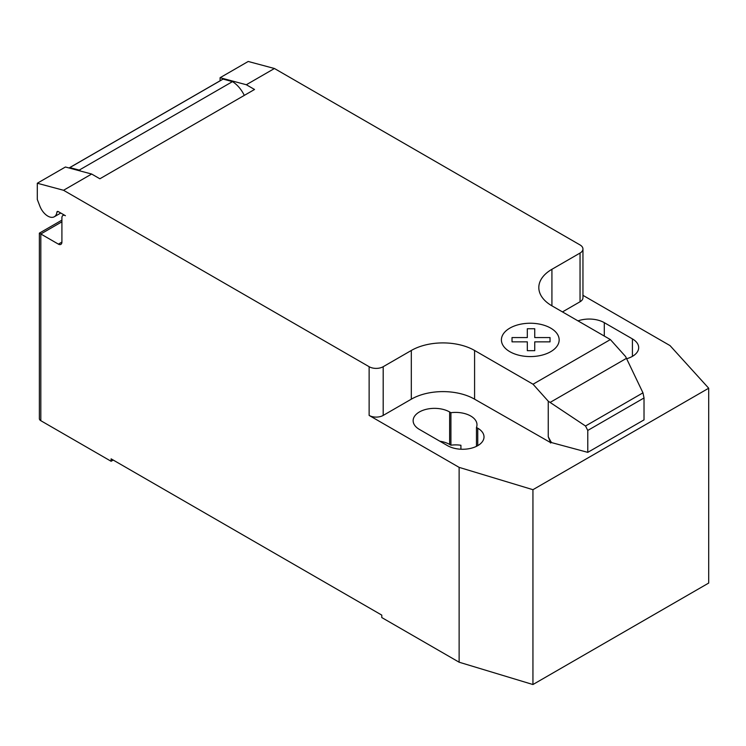 <?xml version="1.0" encoding="UTF-8"?>
<svg xmlns="http://www.w3.org/2000/svg" width="746" height="746" viewBox="0 0 746 746"><rect width="100%" height="100%" fill="white"/><g stroke="black" fill="none" stroke-linecap="round" stroke-linejoin="round"><path stroke-width="1.12" d="M61.909 221.804L40.816 233.983L39.361 233.144L39.361 418.665A4.97 2.872 0 0 0 40.816 420.697L40.816 233.983L58.393 244.129A4.97 2.872 -120 0 0 60.874 244.371A4.97 2.872 -120 0 0 61.909 242.096L61.909 217.748A4.97 2.872 60 0 1 62.934 215.473A4.97 2.872 60 0 1 65.424 215.715L58.3 211.603A1.986 1.147 -120 0 0 57.302 211.5A1.986 1.147 -120 0 0 56.901 212.2A12.924 7.46 60 0 1 54.309 216.76A12.924 7.46 60 0 1 47.847 216.116A12.924 7.46 60 0 1 39.92 206.26L37.3 199.48L37.3 183.246L63.541 190.277L91.655 174.032L65.424 167.011L37.3 183.246M626.453 358.35L642.968 392.834L644.022 397.963L587.773 430.433L585.507 426.003L548.254 401.199L533.036 384.218L610.368 339.57L625.596 356.551L626.453 358.35L550.1 402.43M585.507 426.003L642.968 392.834M644.022 397.963L644.022 419.877L587.773 452.356L587.773 430.433M587.773 452.356L551.341 442.537L548.254 436.746L548.254 401.199M548.254 436.746L550.52 442.565L551.341 442.089M533.036 384.218L474.587 350.471L474.587 399.175L550.52 442.565M274.444 68.501L248.213 61.47L220.089 77.715L246.329 84.736L274.444 68.501L580.043 244.94A9.94 5.744 180 0 1 582.952 248.996A9.94 5.744 180 0 1 580.043 253.053L551.919 269.297A44.741 25.83 0 0 0 538.817 287.555A44.741 25.83 0 0 0 551.919 305.823L610.368 339.57M246.329 84.736L254.535 89.483L99.871 178.779L91.655 174.032M474.587 350.471A44.741 25.83 0 0 0 411.316 350.471L383.192 366.706A9.94 5.744 180 0 1 369.13 366.706L63.541 190.277M244.296 95.395A21.876 12.626 -120 0 0 232.482 81.622L223.091 79.104L69.826 167.589L79.216 170.107L232.482 81.622M79.216 170.107A21.876 12.626 60 0 1 80.708 171.104M223.091 79.104A14.911 8.607 -120 0 0 222.476 79.402L69.21 167.887A14.911 8.607 60 0 1 69.826 167.589M220.089 80.782L220.089 77.715M550.52 443.012L551.341 442.537M474.587 399.175A44.741 25.83 0 0 0 411.316 399.175L383.192 415.419A9.94 5.744 180 0 1 369.13 415.419L369.13 366.706M582.952 295.332L670.029 345.603L708.7 388.218L532.942 489.693L459.126 467.369L369.13 415.419M582.952 248.996L582.952 297.71A9.94 5.744 180 0 1 580.043 301.766L562.465 311.912M476.461 427.458A21.373 12.337 0 0 0 476.983 424.754A21.373 12.337 0 0 0 450.92 412.706L449.633 411.969A21.373 12.337 0 0 0 426.339 409.293A21.373 12.337 0 0 0 413.135 420.688A21.373 12.337 0 0 0 419.401 429.416L447.525 445.651A21.373 12.337 0 0 0 470.819 448.327A21.373 12.337 0 0 0 484.014 436.923A21.373 12.337 0 0 0 477.757 428.204L476.461 427.458L476.461 446.341M626.64 358.733A21.373 12.337 0 0 0 638.679 347.627A21.373 12.337 0 0 0 632.422 338.908L604.297 322.664A21.373 12.337 0 0 0 578.001 320.873M40.816 420.697L111.117 461.28L111.117 458.846L381.784 615.114L381.784 617.557L459.126 662.206L532.942 684.53L708.7 583.055L708.7 388.218M450.92 412.706L450.92 445.185A21.373 12.337 180 0 1 460.916 445.269L460.916 449.232M459.126 467.369L459.126 662.206M439.823 441.212A21.373 12.337 180 0 1 449.633 444.439L450.92 445.185M113.224 460.068L111.117 461.28M532.942 489.693L532.942 684.53M512.026 341.845L512.017 337.565L527.319 337.565L527.31 328.734L534.742 328.734L534.742 337.574L550.044 337.574L550.035 341.855L534.742 341.855L534.742 350.685L527.329 350.685L527.319 341.855L512.026 341.845M509.854 351.692A28.88 16.673 0 0 0 558.176 344.223A28.88 16.673 0 0 0 522.806 323.801A28.88 16.673 0 0 0 509.854 351.692M56.901 212.2L58.113 211.51M61.909 242.096L58.393 244.129M580.043 301.766L580.043 253.053M383.192 415.419L383.192 366.706M411.316 399.175L411.316 350.471M551.919 305.823L551.919 269.297M632.422 338.908L632.422 356.355M604.297 336.064L604.297 322.664M449.633 411.969L449.633 444.439M477.757 428.204L477.757 445.651M60.771 213.03L54.309 216.76M63.969 214.876L62.934 215.473M39.361 233.144L61.909 220.126"/></g></svg>
